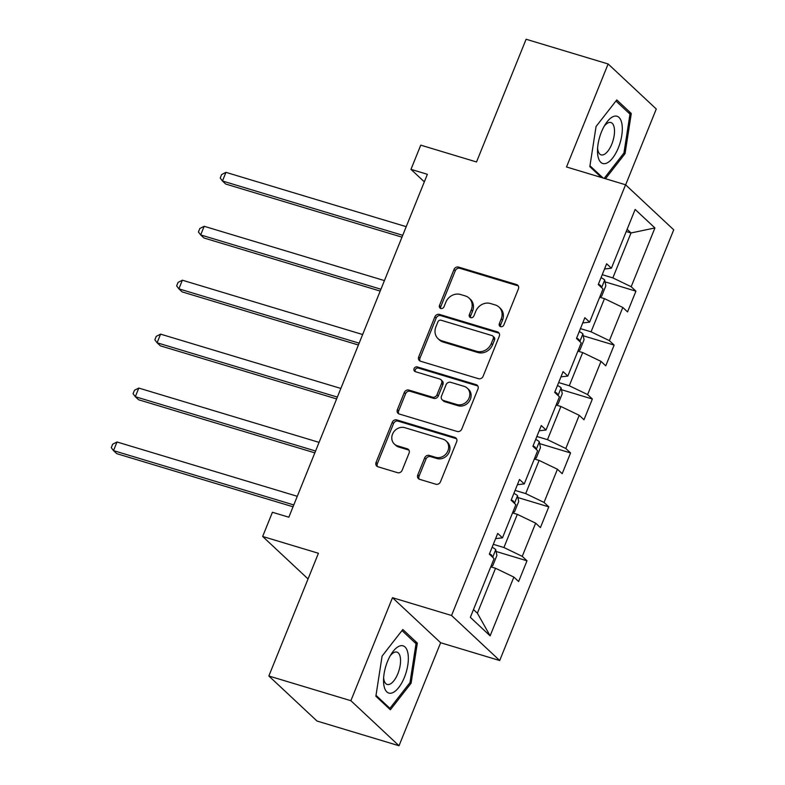 <?xml version="1.0" encoding="UTF-8"?>
<svg xmlns="http://www.w3.org/2000/svg" width="785" height="785" viewBox="0 0 785 785"><rect width="100%" height="100%" fill="white"/><g stroke="black" fill="none" stroke-linecap="round" stroke-linejoin="round"><path stroke-width="1.18" d="M500.624 326.658A2.61 2.306 -46.9 0 0 503.842 324.961L518.404 288.909A3.729 3.287 -46.9 0 0 516.559 284.553L458.587 267.086A3.729 3.287 -46.9 0 0 453.995 269.5L439.433 305.561A2.61 2.306 -46.9 0 0 443.937 306.915L445.831 302.245A11.922 10.529 -46.9 0 1 460.52 294.493L465.348 295.955A11.922 10.529 -46.9 0 1 469.106 298.104A11.922 10.529 -46.9 0 1 471.265 309.918L469.381 314.579A2.61 2.306 -46.9 0 0 473.895 315.943L475.779 311.272A11.922 10.529 -46.9 0 1 490.468 303.52L495.296 304.973A11.922 10.529 -46.9 0 1 499.064 307.131A11.922 10.529 -46.9 0 1 501.222 318.936L499.338 323.606A2.61 2.306 -46.9 0 0 500.624 326.658M417.767 474.964A3.729 3.287 -46.9 0 0 419.622 479.331L435.881 484.227A3.729 3.287 -46.9 0 0 440.473 481.804L456.654 441.769A3.729 3.287 -46.9 0 0 454.8 437.402L396.827 419.936A3.729 3.287 -46.9 0 0 392.235 422.359L376.064 462.404A3.729 3.287 -46.9 0 0 377.909 466.761L397.553 472.688A3.729 3.287 -46.9 0 0 402.146 470.264L409.073 453.122A3.729 3.287 -46.9 0 0 407.219 448.765L397.485 445.831A9.97 8.802 -46.9 0 1 394.335 444.025A9.97 8.802 -46.9 0 1 393.462 432.349A9.97 8.802 -46.9 0 1 404.815 427.678L442.975 439.168A9.97 8.802 -46.9 0 1 446.115 440.974A9.97 8.802 -46.9 0 1 446.999 452.641A9.97 8.802 -46.9 0 1 435.646 457.321L429.287 455.408A3.729 3.287 -46.9 0 0 424.695 457.832L417.767 474.964L419.072 476.181A3.729 3.287 -46.9 0 0 419.19 479.164M625.645 184.838L656.28 109.007L608.13 63.968L526.107 39.25L476.524 161.965L420.75 145.156L410.977 169.354L427.374 174.299L288.831 517.217L272.424 512.271L262.651 536.469L308.054 578.947M350.875 700.701L399.025 745.75L440.64 642.738L392.49 597.689L350.875 700.701L268.843 675.993L318.425 553.268L262.651 536.469M392.49 597.689L451.552 615.489L625.566 184.769L673.716 229.819L499.702 660.528L451.552 615.489M608.13 63.968L566.515 166.979L625.566 184.769M478.516 378.704A3.729 3.287 -46.9 0 0 483.109 376.28L499.28 336.245A3.729 3.287 -46.9 0 0 497.435 331.878L439.463 314.412A3.729 3.287 -46.9 0 0 434.87 316.836L418.699 356.881A3.729 3.287 -46.9 0 0 420.544 361.237L478.516 378.704M477.967 389.007L461.786 429.042A3.729 3.287 -46.9 0 1 457.204 431.465L399.231 413.999A3.729 3.287 -46.9 0 1 397.377 409.642L404.304 392.5A3.729 3.287 -46.9 0 1 408.897 390.076L432.407 397.161A3.729 3.287 -46.9 0 0 437 394.737L441.592 383.374A3.729 3.287 -46.9 0 0 439.737 379.008L415.265 371.639A2.61 2.306 -46.9 0 1 417.178 366.889L476.122 384.64A3.729 3.287 -46.9 0 1 477.967 389.007M399.025 745.75L316.993 721.032L268.843 675.993M527 560.794L522.241 556.349L535.655 523.163L540.404 527.608L548.784 506.865L544.034 502.42L557.438 469.234L562.188 473.679L570.567 452.945L565.818 448.5L579.232 415.314L583.981 419.759L592.361 399.015L587.612 394.57L601.016 361.385L605.765 365.83L614.145 345.086L609.395 340.641L622.799 307.465L627.549 311.9L635.928 291.166L631.179 286.721L654.926 227.954L635.143 209.448L611.407 268.215L606.648 263.77L598.268 284.513L603.027 288.959L589.613 322.135L584.864 317.699L576.484 338.433L581.234 342.878L567.83 376.064L563.081 371.619L554.701 392.363L559.45 396.808L546.036 429.994L541.287 425.548L532.907 446.292L537.656 450.727L524.252 483.913L519.503 479.468L511.123 500.212L515.873 504.657L502.469 537.843L497.719 533.398L489.34 554.141L494.089 558.586L470.343 617.344L490.125 635.85L513.861 577.093L518.62 581.528L527 560.794L496.1 551.482M512.546 512.899L517.325 514.342L503.921 547.528L493.304 544.329M503.921 547.528L522.241 556.349M517.325 514.342L535.655 523.163M502.469 537.843L495.6 538.638M534.33 458.97L539.109 460.412L525.705 493.598L515.088 490.399M525.705 493.598L544.034 502.42M539.109 460.412L557.438 469.234M524.252 483.913L517.384 484.708M556.114 405.05L560.902 406.483L547.488 439.669L536.871 436.47M547.488 439.669L565.818 448.5M560.902 406.483L579.232 415.314M546.036 429.994L539.177 430.788M577.907 351.121L582.686 352.563L569.282 385.749L558.665 382.55M569.282 385.749L587.612 394.57M582.686 352.563L601.016 361.385M567.83 376.064L560.961 376.859M599.691 297.191L604.47 298.634L591.066 331.82L580.449 328.621M591.066 331.82L609.395 340.641M604.47 298.634L622.799 307.465M589.613 322.135L582.745 322.929M626.224 231.516L631.012 232.959L612.849 277.9L602.242 274.701M612.849 277.9L631.179 286.721M627.117 229.318L631.012 232.959L654.926 227.954M611.407 268.215L604.538 269.01M440.64 642.738L499.702 660.528M410.977 169.354L424.332 181.855M473.492 609.562L477.378 613.203L495.541 568.261L490.753 566.829M477.378 613.203L490.125 635.85M495.541 568.261L513.861 577.093M605.039 281.854L635.928 291.166M583.245 335.784L614.145 345.086M561.461 389.703L592.361 399.015M539.678 443.633L570.567 452.945M517.884 497.553L548.784 506.865M605.49 178.725L625.056 153.634L631.287 113.491L616.784 99.93L596.06 126.503L589.829 166.646L601.438 177.498M390.371 709.787L411.095 683.215L417.326 643.072L402.823 629.501L382.099 656.083L375.868 696.216L390.371 709.787M628.373 112.618L631.287 113.491M623.771 153.242L625.056 153.634M414.411 642.199L417.326 643.072M409.809 682.822L411.095 683.215M500.594 326.648A2.61 2.306 -46.9 0 1 500.634 324.823L502.518 320.152A11.922 10.529 -46.9 0 0 500.359 308.348L499.064 307.131M469.106 298.104L470.411 299.32A11.922 10.529 -46.9 0 1 472.57 311.135L470.686 315.796A2.61 2.306 -46.9 0 0 470.647 317.621M518.286 285.926A3.729 3.287 -46.9 0 0 517.865 285.769L459.892 268.303A3.729 3.287 -46.9 0 0 455.3 270.727L440.738 306.778A2.61 2.306 -46.9 0 0 440.699 308.603M499.162 333.262A3.729 3.287 -46.9 0 0 498.74 333.095L440.768 315.629A3.729 3.287 -46.9 0 0 436.175 318.053L419.995 358.097A3.729 3.287 -46.9 0 0 420.122 361.071M493.265 338.62A2.61 2.306 -46.9 0 0 491.969 335.568L441.091 320.231A2.61 2.306 -46.9 0 0 437.873 321.928L435.891 326.845A11.922 10.529 -46.9 0 0 438.05 338.659A11.922 10.529 -46.9 0 0 441.808 340.808L476.583 351.287A11.922 10.529 -46.9 0 0 491.282 343.536L493.265 338.62L494.57 339.836A2.61 2.306 -46.9 0 0 494.099 337.256L492.794 336.039M438.05 338.659L439.345 339.876A11.922 10.529 -46.9 0 0 443.103 342.034L441.808 340.808M494.57 339.836L492.578 344.752A11.922 10.529 -46.9 0 1 477.888 352.514L443.103 342.034M440.915 379.685L442.21 380.902A3.729 3.287 -46.9 0 1 442.887 384.591L438.295 395.964A3.729 3.287 -46.9 0 1 433.703 398.378L410.192 391.303A3.729 3.287 -46.9 0 0 405.609 393.717L398.682 410.859A3.729 3.287 -46.9 0 0 398.8 413.832M477.849 386.024A3.729 3.287 -46.9 0 0 477.417 385.857L418.483 368.106A2.61 2.306 -46.9 0 0 415.226 371.629M456.801 404.51A9.97 8.802 -46.9 0 0 468.154 399.84A9.97 8.802 -46.9 0 0 467.281 388.163A9.97 8.802 -46.9 0 0 464.131 386.357L450.688 382.315A3.729 3.287 -46.9 0 0 446.096 384.728L441.504 396.101A3.729 3.287 -46.9 0 0 443.358 400.468L456.801 404.51L458.097 405.727A9.97 8.802 -46.9 0 0 469.45 401.057A9.97 8.802 -46.9 0 0 468.576 389.38L467.281 388.163M442.181 399.791L443.486 401.007A3.729 3.287 -46.9 0 0 444.653 401.685L443.358 400.468M458.097 405.727L444.653 401.685M446.115 440.974L447.421 442.19A9.97 8.802 -46.9 0 1 448.294 453.867A9.97 8.802 -46.9 0 1 436.941 458.538L430.582 456.625A3.729 3.287 -46.9 0 0 425.99 459.048L419.072 476.181M394.335 444.025L395.64 445.242A9.97 8.802 -46.9 0 0 398.78 447.048L397.485 445.831M408.956 450.148A3.729 3.287 -46.9 0 0 408.524 449.982L398.78 447.048M456.527 438.786A3.729 3.287 -46.9 0 0 456.105 438.619L398.132 421.152A3.729 3.287 -46.9 0 0 393.54 423.576L377.369 463.621A3.729 3.287 -46.9 0 0 377.487 466.594M599.926 296.622L601.653 296.18L605.843 285.809L604.636 279.921A10.058 1.894 -158 0 0 601.065 277.605M406.218 226.669L225.952 172.357L222.459 181.001L225.717 184.043L401.979 237.158M601.212 287.261L600.604 285.455A10.058 1.894 -158 0 0 598.405 284.17M225.952 172.357L221.615 174.574L220.222 178.038L222.459 181.001L402.725 235.314M597.807 155.371A24.669 10.617 106.8 0 0 612.692 157.962A24.669 10.617 106.8 0 0 621.995 124.364A24.669 10.617 106.8 0 0 605.529 124.01A24.669 10.617 106.8 0 0 597.493 150.681A24.669 10.617 106.8 0 0 597.807 155.371M597.601 148.1A16.887 7.271 106.8 0 0 597.738 149.317A16.887 7.271 106.8 0 0 601.143 154.871A16.887 7.271 106.8 0 0 610.769 146.452A16.887 7.271 106.8 0 0 614.292 128.083A16.887 7.271 106.8 0 0 610.887 122.529A16.887 7.271 106.8 0 0 604.195 126.218M615.95 100.99L629.982 114.119L623.947 153.016L604.205 178.332M603.027 177.979L589.967 165.763M404.393 677.367A24.669 10.617 106.8 0 0 406.483 648.94A24.669 10.617 106.8 0 0 391.568 653.581A24.669 10.617 106.8 0 0 387.476 661.539A24.669 10.617 106.8 0 0 383.531 680.261A24.669 10.617 106.8 0 0 390.93 693.214A24.669 10.617 106.8 0 0 404.393 677.367M383.629 677.671A16.887 7.271 106.8 0 0 387.182 684.451A16.887 7.271 106.8 0 0 397.848 673.697A16.887 7.271 106.8 0 0 396.925 652.109A16.887 7.271 106.8 0 0 390.224 655.799M401.989 630.571L416.021 643.7L409.986 682.597L389.909 708.345L376.005 695.333M388.31 707.864L389.909 708.345M578.133 350.552L579.87 350.11L584.06 339.738L582.853 333.841A10.058 1.894 -158 0 0 579.271 331.535M384.434 280.598L204.169 226.286L200.675 234.931L203.923 237.973L380.195 291.078M579.428 341.19L578.82 339.375A10.058 1.894 -158 0 0 576.622 338.099M204.169 226.286L199.832 228.504L198.428 231.958L200.675 234.931L380.941 289.243M556.349 404.471L558.086 404.03L562.276 393.658L561.059 387.77A10.058 1.894 -158 0 0 557.487 385.455M362.641 334.528L182.375 280.206L178.882 288.851L182.14 291.892L358.411 345.007M557.644 395.11L557.026 393.305A10.058 1.894 -158 0 0 554.838 392.029M182.375 280.206L178.038 282.433L176.645 285.887L178.882 288.851L359.147 343.163M534.565 458.401L536.292 457.959L540.482 447.587L539.275 441.69A10.058 1.894 -158 0 0 535.704 439.384M340.857 388.447L160.591 334.135L157.098 342.78L160.356 345.822L336.618 398.927M535.851 449.04L535.242 447.224A10.058 1.894 -158 0 0 533.044 445.949M160.591 334.135L156.254 336.353L154.861 339.817L157.098 342.78L337.364 397.092M512.772 512.33L514.509 511.879L518.699 501.517L517.492 495.62A10.058 1.894 -158 0 0 513.91 493.314M319.073 442.377L138.798 388.065L135.314 396.7L138.562 399.751L314.834 452.857M514.067 502.969L513.459 501.154A10.058 1.894 -158 0 0 511.261 499.878M138.798 388.065L134.461 390.282L133.067 393.736L135.314 396.7L315.58 451.022M490.988 566.25L492.715 565.808L496.905 555.437L495.698 549.549A10.058 1.894 -158 0 0 492.126 547.233M297.279 496.297L117.014 441.984L113.521 450.629L116.779 453.671L293.05 506.786M492.274 556.889L491.665 555.083A10.058 1.894 -158 0 0 489.467 553.798M117.014 441.984L112.677 444.212L111.284 447.666L113.521 450.629L293.786 504.941M502.518 320.152L501.222 318.936M470.686 315.796L469.381 314.579M472.57 311.135L471.265 309.918M440.738 306.778L439.433 305.561M455.3 270.727L453.995 269.5M459.892 268.303L458.587 267.086M517.865 285.769L516.559 284.553M500.634 324.823L499.338 323.606M419.995 358.097L418.699 356.881M436.175 318.053L434.87 316.836M440.768 315.629L439.463 314.412M498.74 333.095L497.435 331.878M477.888 352.514L476.583 351.287M492.578 344.752L491.282 343.536M398.682 410.859L397.377 409.642M405.609 393.717L404.304 392.5M410.192 391.303L408.897 390.076M433.703 398.378L432.407 397.161M438.295 395.964L437 394.737M442.887 384.591L441.592 383.374M418.483 368.106L417.178 366.889M477.417 385.857L476.122 384.64M425.99 459.048L424.695 457.832M430.582 456.625L429.287 455.408M436.941 458.538L435.646 457.321M408.524 449.982L407.219 448.765M377.369 463.621L376.064 462.404M393.54 423.576L392.235 422.359M398.132 421.152L396.827 419.936M456.105 438.619L454.8 437.402M601.614 287.634L604.666 280.068M598.651 284.857L600.604 285.455M579.821 341.563L582.882 333.988M576.857 338.786L578.82 339.375M558.037 395.483L561.098 387.918M555.073 392.716L557.026 393.305M536.253 449.412L539.305 441.847M533.29 446.636L535.242 447.224M514.46 503.342L517.521 495.767M511.496 500.565L513.459 501.154M492.676 557.262L495.737 549.696M489.712 554.495L491.665 555.083"/></g></svg>
